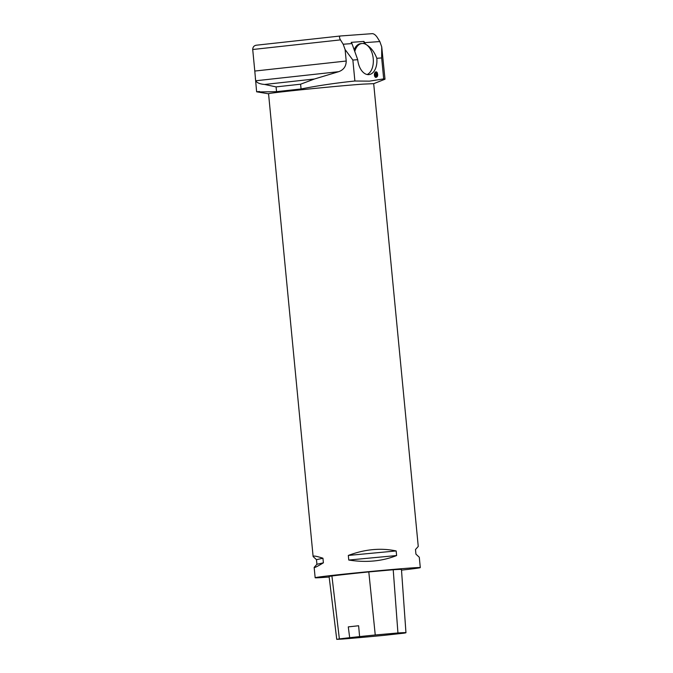 <?xml version="1.0" encoding="UTF-8"?>
<svg xmlns="http://www.w3.org/2000/svg" width="673" height="673" viewBox="0 0 673 673"><rect width="100%" height="100%" fill="white"/><g stroke="black" fill="none" stroke-linecap="round" stroke-linejoin="round"><path stroke-width="1.01" d="M340.462 35.98C339.209 36.35 339.209 37.646 340.462 39.884L252.712 49.508C252.829 46.959 254.091 45.52 256.48 45.192L340.462 35.98L372.371 33.65C373.961 33.768 375.534 34.954 377.099 37.2L379.824 41.549L381.734 46.891L385.006 79.212L383.686 78.901L369.401 81.155L354.881 81.012L352.862 60.048L357.708 59.695A15.841 9.573 83.7 0 0 368.77 74.627A15.841 9.573 83.7 0 0 368.981 74.602A15.841 9.573 83.7 0 0 376.821 58.299L381.667 57.945L381.734 46.891M329.156 577.022A52.805 0.925 -5.5 0 1 315.157 577.737A52.805 0.925 -5.5 0 1 350.877 573.421A52.805 0.925 -5.5 0 1 409.537 568.088A52.805 0.925 -5.5 0 1 420.289 567.617A52.805 0.925 -5.5 0 1 401.512 570.132M420.289 567.617L419.296 557.252L415.931 554.131L415.493 549.53L418.253 546.442L373.692 83.654L362.94 84.133C335.76 86.035 265.734 93.194 268.561 93.783L313.122 556.563C313.113 555.545 316.394 556.1 322.947 558.22L323.393 562.821C317.387 566.473 314.316 567.987 314.156 567.381L316.916 564.285L316.478 559.684L313.122 556.563M396.17 550.943L396.616 555.545C382.138 561.29 366.188 562.788 348.757 560.037L348.32 555.435C364.875 549.218 380.825 547.721 396.17 550.943L348.32 555.435M336.744 639.35L329.089 576.433L331.915 575.97A58.088 1.018 -5.5 0 1 368.804 571.924L393.217 569.753A58.088 1.018 -5.5 0 1 401.461 569.484L405.954 632.704A56.498 0.984 -5.5 0 1 403.699 633.2L384.123 635.346A56.498 0.984 -5.5 0 1 342.473 639.047L336.744 639.35L339.369 638.921A56.498 0.984 -5.5 0 1 349.682 637.693L348.286 626.883L358.616 625.755A56.776 0.993 174.5 0 0 348.286 626.883M358.616 625.755L359.601 636.599A56.498 0.984 -5.5 0 1 375.248 634.984L397.936 632.965A56.498 0.984 -5.5 0 1 405.954 632.704M359.601 636.599L349.682 637.693M348.757 560.037L396.616 555.545M316.916 564.285L323.393 562.821M316.478 559.684L322.947 558.22M259.593 91.528C252.812 91.957 258.466 92.008 276.536 91.663L301.058 88.971C318.077 85.622 336.012 82.972 354.881 81.012M268.561 93.808L256.623 91.806L254.789 71.052L346.208 61.024C346.174 66.307 343.676 69.857 338.721 71.675L314.451 79.002L300.604 84.201L301.058 88.971M373.692 83.688L384.998 79.212M276.536 91.663L276.081 86.893L264.657 84.462L314.451 79.002M338.721 71.675L255.79 80.768C256.859 82.813 259.812 84.041 264.657 84.462M255.79 80.768L255.353 78.598M252.712 49.508L254.789 71.052M340.462 39.884L343.196 44.233L345.106 49.566L346.208 61.024M364.345 43.728L364.699 42.66L379.824 41.549M364.901 43.24L365.969 44.443M376.821 58.299C374.474 52.082 371.059 47.598 366.583 44.83M383.686 78.901L381.667 57.945M377.107 72.398L375.98 71.792C373.995 73.323 373.877 75.208 375.635 77.437C377.721 77.092 378.218 75.418 377.107 72.398M352.862 60.048L345.106 49.566M343.196 44.233L351.954 43.585L357.708 59.695M364.699 42.66L363.925 41.423L351.18 42.357L351.954 43.585M364.101 43.333L363.925 41.423M354.158 49.76A15.841 9.573 -96.3 0 1 360.72 43.636L361.948 43.501A15.841 9.573 -96.3 0 1 372.985 56.725A15.841 9.573 -96.3 0 1 367.164 74.518M376.014 72.162A2.263 1.792 -65.8 0 1 376.754 74.602A2.263 1.792 -65.8 0 1 374.701 76.377M374.726 76.453A2.263 1.792 114.2 0 0 376.905 74.695A2.263 1.792 114.2 0 0 376.089 72.196A2.263 1.792 114.2 0 0 375.559 72.07A2.263 1.792 114.2 0 0 375.298 72.078M374.97 76.865A2.709 2.137 114.2 0 0 377.284 74.661A2.709 2.137 114.2 0 0 376.392 71.851M374.356 74.913L375.038 74.459L375.139 72.92M374.541 73.315L375.349 72.785L376.333 73.483L376.148 74.964L374.97 75.738L374.398 75.326M376.148 74.964L375.038 74.459M376.333 73.483L375.231 72.987M374.6 76.15A1.977 1.565 114.2 0 0 375.509 72.348A1.977 1.565 114.2 0 0 374.979 72.423M354.772 51.468A15.841 9.573 -96.3 0 1 361.948 43.501M397.936 632.965L393.217 569.753M339.369 638.921L331.915 575.97M375.248 634.984L368.804 571.924M300.604 84.201L276.081 86.893M256.48 45.192L340.412 35.989M314.156 567.381L315.157 577.737"/></g></svg>

